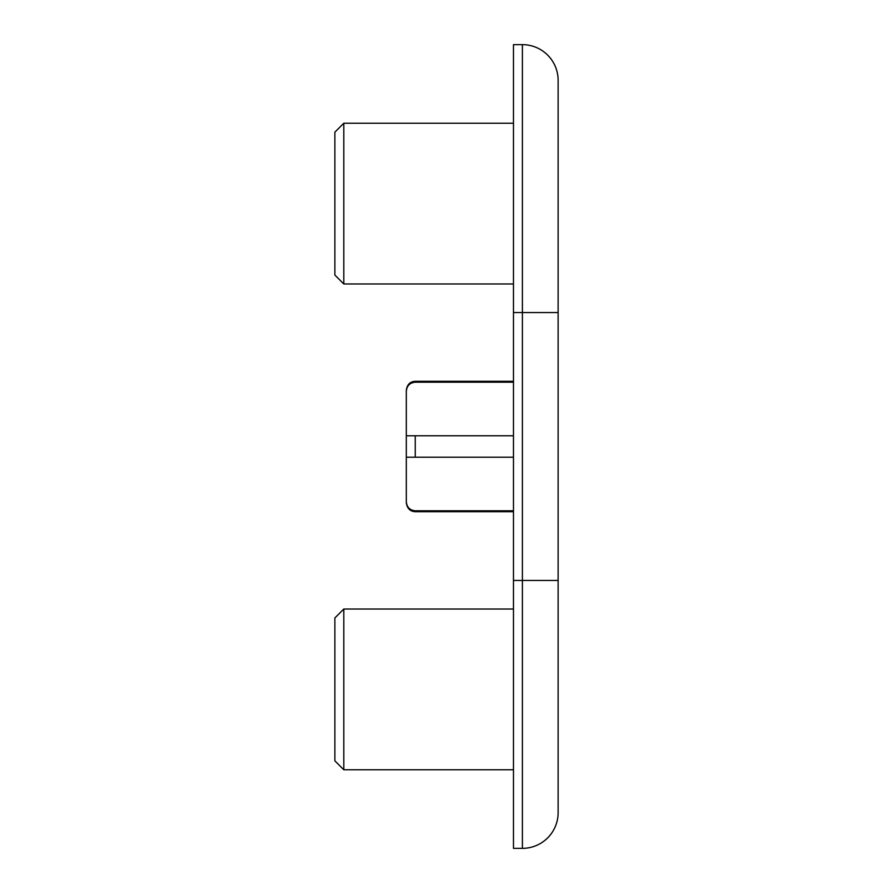 <?xml version="1.0" encoding="UTF-8"?>
<svg xmlns="http://www.w3.org/2000/svg" width="893" height="893" viewBox="0 0 893 893"><rect width="100%" height="100%" fill="white"/><g stroke="black" fill="none" stroke-linecap="round" stroke-linejoin="round"><path stroke-width="1.34" d="M343.805 769.766L334.875 760.836L334.875 617.956L343.805 609.026L343.805 769.766L513.475 769.766M343.805 283.974L334.875 275.044L334.875 132.164L343.805 123.234L343.805 283.974L513.475 283.974M406.315 501.732C406.817 507.202 409.798 510.227 415.245 510.807L415.245 511.689C410.121 511.455 407.152 508.474 406.315 502.759L406.315 435.784L415.245 435.784L415.245 457.216L513.475 457.216M415.245 435.784L513.475 435.784M558.125 812.63A35.72 35.72 0 0 1 522.405 848.35A35.72 35.72 0 0 0 558.125 812.63A35.72 35.72 0 0 1 522.405 848.35L513.475 848.35L513.475 44.65L522.405 44.65A35.72 35.72 0 0 1 558.125 80.37L558.125 812.63L558.125 580.45L522.405 580.45L522.405 312.55L513.475 312.55M522.405 44.65A35.72 35.72 0 0 1 558.125 80.37A35.72 35.72 0 0 0 522.405 44.65L522.405 312.55L558.125 312.55M513.475 381.311L415.245 381.311L415.245 382.193L513.475 382.193M415.245 382.193C409.798 382.773 406.817 385.798 406.315 391.268L406.315 390.241C407.152 384.526 410.121 381.545 415.245 381.311M406.315 435.784L406.315 391.268M415.245 510.807L513.475 510.807M415.245 457.216L406.315 457.216M513.475 580.45L522.405 580.45L522.405 848.35M343.805 123.234L513.475 123.234M343.805 609.026L513.475 609.026M415.245 511.689L513.475 511.689"/></g></svg>
